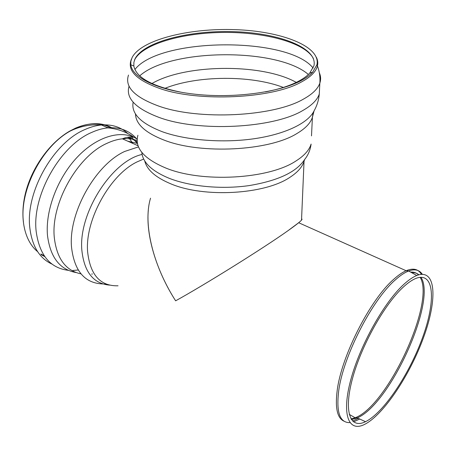<?xml version="1.0" encoding="UTF-8"?>
<svg xmlns="http://www.w3.org/2000/svg" width="456" height="456" viewBox="0 0 456 456"><rect width="100%" height="100%" fill="white"/><g stroke="black" fill="none" stroke-linecap="round" stroke-linejoin="round"><path stroke-width="0.68" d="M403.913 284.287C384.248 302.037 359.841 345.54 350.698 380.093C341.401 414.772 348.629 432.408 364.384 424.502C383.496 415.131 410.206 374.65 423.801 336.784C437.646 298.868 436.101 268.025 416.784 275.492C412.942 277.026 408.656 279.955 403.913 284.287M148.32 210.21C145.806 235.142 156.163 270.419 175.628 300.817C204.653 284.818 263.505 248.161 288.067 230.639C295.568 225.327 300.054 221.815 301.524 220.117L301.576 219.022C302.71 218.96 301.741 220.197 298.674 222.733L288.067 230.639C263.505 248.161 204.653 284.818 175.628 300.817C152.646 265.067 142.876 223.03 150.543 198.189M403.435 286.961C384.516 304.106 361.129 345.853 352.357 379.01C343.436 412.292 350.345 429.307 365.524 421.692C383.872 412.703 409.596 373.743 422.672 337.286C435.987 300.772 434.437 271.234 415.918 278.399C412.195 279.887 408.034 282.737 403.435 286.961M110.797 127.794C100.816 122.322 89.085 122.425 75.605 128.107L69.928 130.986C50.314 142.124 32.365 166.605 25.758 192.022C19.152 217.455 24.396 240.962 37.626 251.666M40.852 253.981L44.198 255.793M182.782 92.545C152.418 86.515 136.099 77.645 133.825 65.932L133.893 62.267L135.124 58.653C144.107 41.467 190.26 30.05 234.68 31.686C279.129 33.1 317.838 47.806 313.956 65.738L309.744 73.091C306.996 76.078 303.069 78.894 297.95 81.55C289.537 85.865 278.701 89.319 265.432 91.901M300.532 80.917C278.724 92.363 234.754 98.336 196.553 94.381C158.278 90.476 132.257 77.737 130.815 64.809L130.906 61.087L132.166 57.422C141.468 39.695 189.166 27.964 235 29.64C280.862 31.082 320.956 46.193 316.943 64.712L312.673 72.185C309.858 75.263 305.816 78.17 300.532 80.917M349.906 422.621C339.942 422.894 336.18 412.509 338.631 391.453C342.849 356.774 372.142 299.649 395.523 279.727C400.345 275.413 404.717 272.506 408.644 271.006C414.835 268.766 419.389 269.855 422.307 274.273M359.721 419.013L353.56 421.914M421.384 274.318C418.317 269.011 413.233 267.815 406.131 270.733C402.466 272.329 398.441 275.082 394.058 278.998C370.625 298.891 341.333 355.993 337.161 390.695C334.995 408.109 337.326 418.289 344.137 421.241M352.602 421.076L358.308 418.357M143.691 159.041L137.233 161.823C110.118 174.602 84.839 220.014 87.62 251.849C90.191 274.962 100.337 286.277 118.053 285.792M410.674 272.124C413.866 271.856 416.453 272.785 418.431 274.911M420.13 277.299C435.605 302.146 387.646 405.908 355.167 417.753L350.989 418.944M351.411 419.617L357.299 417.895C390.205 404.101 437.139 300.527 420.899 277.242M418.859 274.791C416.966 273.138 414.601 272.443 411.751 272.716M137.456 143.458L127.674 141.149M137.233 141.964L132.542 139.211L127.235 137.347M137.473 143.526L131.339 136.982M132.884 143.458L129.8 139.057M115.87 129.133L106.767 127.321M41.234 254.704L44.756 256.603M112.347 128.107C102.201 122.185 90.163 122.151 76.237 127.999L70.52 130.906C42.208 146.102 19.283 190.186 23.444 221.998M127.879 133.591C120.88 127.076 112.068 124.209 101.443 124.99C96.17 125.463 90.733 126.95 85.129 129.458C53.546 142.375 25.177 192.403 29.851 228.108C32.159 246.388 39.552 258.392 52.035 264.115M137.159 139.411C129.949 130.832 120.23 126.985 108.009 127.862C102.748 128.358 97.322 129.88 91.724 132.417C60.181 145.504 31.675 195.869 36.206 231.694C39.535 255.274 50.274 268.156 68.417 270.345M72.749 270.493L78.187 269.998M137.188 139.017L133.927 137.273C126.54 132.001 117.899 128.86 108.009 127.862L101.443 124.99C90.875 124.169 80.569 126.141 70.52 130.906L69.928 130.986M137.142 140.579C132.673 138.88 127.76 138.293 122.402 138.818C126.221 137.159 130.063 136.646 133.927 137.273C118.269 129.988 94.762 137.792 75.816 158.716C56.88 179.601 45.275 211.339 47.492 235.513C50.302 257.366 59.867 269.718 76.192 272.563M138.077 145.755L122.402 138.818C117.397 139.336 112.227 140.853 106.881 143.378C77.4 156.197 50.525 203.963 54.332 237.821C56.846 258.655 65.732 270.67 80.991 273.874M91.65 274.09L92.431 273.982M138.51 146.883L124.71 151.443C95.35 164.719 68.143 213.34 71.558 247.477C74.408 271.212 84.884 283.37 102.976 283.945M104.737 283.9L105.689 283.837M142.09 154.453C111.874 160.9 78.238 213.368 81.858 250.281C84.2 272.101 93.451 283.712 109.617 285.125M164.878 88.373C196.912 75.405 251.017 74.961 283.324 87.444M151.911 83.534C185.427 63.886 262.342 63.241 296.263 82.388M139.747 75.827C170.265 48.427 277.294 47.509 308.37 74.476M134.902 69.523C159.4 37.432 288.01 36.315 313.152 68.081M135.124 58.653L134.651 59.747C142.939 43.873 182.805 32.672 224.033 32.422C265.261 32.074 305.224 42.721 313.403 58.539M316.384 57.313C317.764 60.112 318.117 62.968 317.444 65.881C316.054 71.689 310.559 77.138 300.971 82.228C271.97 98.564 199.221 102.121 160.404 88.715C136.184 80.148 126.563 70.19 131.545 58.835M319.32 72.755C320.842 76.141 321.018 79.595 319.844 83.112C317.912 88.8 312.44 94.13 303.445 99.112C273.68 116.707 198.497 120.515 158.534 106.02C134.497 97.162 124.488 86.839 128.506 75.058M319.684 86.252L319.274 94.067C317.336 99.875 311.898 105.325 302.961 110.415C273.378 128.37 198.77 132.234 159.076 117.42C135.478 108.488 125.474 98.069 129.071 86.161M313.141 112.757L312.411 117.277L314.081 110.848C317.023 105.627 318.755 100.029 319.274 94.067L319.844 83.112C320.289 77.218 319.491 71.472 317.444 65.881L316.943 64.712M314.081 110.848C308.37 122.932 285.484 134.195 254.152 138.732C222.83 143.252 186.219 140.345 162.382 131.761C140.961 123.479 131.203 113.726 133.089 102.492M311.499 135.894L312.411 117.277C310.576 123.046 305.446 128.444 297.027 133.454C269.456 150.93 201.085 154.601 164.32 140.191C145.35 132.833 135.74 124.072 135.495 113.926M141.805 152.378C142.699 162.387 151.728 170.994 168.897 178.188C189.838 186.521 221.342 189.553 248.936 185.62C277.869 180.804 296.434 172.106 304.631 159.526C308.199 155.034 310.354 149.876 311.1 144.067C309.276 150.109 304.22 155.752 295.933 160.991C268.801 179.236 201.723 183.021 165.568 167.933C143.634 158.625 134.417 147.727 137.911 135.238M304.494 159.76L304.186 160.957C302.476 166.799 297.745 172.237 289.999 177.27C264.913 194.53 203.929 198.046 170.715 183.791C155.53 177.43 146.866 169.792 144.717 160.877M416.784 275.492L408.644 271.006L406.131 270.733L298.674 222.733M349.199 414.361L355.167 417.753L357.299 417.895L365.524 421.692M129.208 137.056L132.542 139.211M134.651 59.747L134.423 60.283M309.744 73.091L312.673 72.185M133.825 65.932L130.815 64.809M301.524 220.117L304.078 160.421"/></g></svg>
